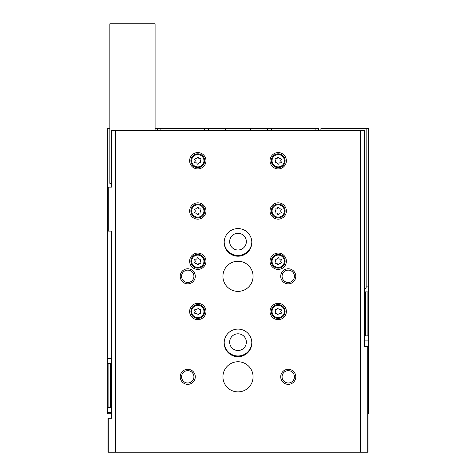 <?xml version="1.0" encoding="UTF-8"?>
<svg xmlns="http://www.w3.org/2000/svg" width="476" height="476" viewBox="0 0 476 476"><rect width="100%" height="100%" fill="white"/><g stroke="black" fill="none" stroke-linecap="round" stroke-linejoin="round"><path stroke-width="0.71" d="M111.491 413.757L107.344 413.757L107.344 407.474L108.1 407.474L108.1 363.503L107.344 363.503L107.344 407.474M368.025 413.757L368.656 413.757L368.656 335.866L367.9 335.866L367.9 291.895L368.656 291.895L368.656 128.574L320.913 128.574L320.913 130.585M318.402 130.585L318.402 128.574L267.399 128.574L267.399 130.585M267.399 128.574L250.56 128.574L250.56 130.585M250.56 128.574L225.44 128.574L225.44 130.585M225.44 128.574L208.601 128.574L208.601 130.585M107.344 363.503L107.344 128.574L109.855 128.574M208.601 128.574L155.087 128.574M157.598 128.574L157.598 130.585M111.491 363.503L110.331 363.503L110.331 407.474L108.1 407.474M111.491 407.474L110.331 407.474M108.1 363.503L110.331 363.503M368.656 291.895L368.656 335.866M367.9 291.895L365.669 291.895L365.669 335.866L367.9 335.866M364.509 335.866L365.669 335.866M364.509 291.895L365.669 291.895M271.415 128.574L271.415 130.585M204.585 128.574L204.585 130.585M251.816 242.022A13.822 13.822 0 0 1 238 255.463A13.822 13.822 0 0 1 224.184 242.022M251.816 342.524A13.822 13.822 0 0 1 238 355.965A13.822 13.822 0 0 1 224.184 342.524M238 333.795A8.348 8.348 0 0 1 245.229 346.326A8.348 8.348 0 0 1 230.771 346.326A8.348 8.348 0 0 1 238 333.795M238 233.294A8.348 8.348 0 0 1 245.229 245.818A8.348 8.348 0 0 1 230.771 245.818A8.348 8.348 0 0 1 238 233.294M367.276 346.671L367.276 452.2L368.025 452.2L368.025 346.671L364.509 346.671L364.509 130.585L111.491 130.585L111.491 187.122L108.724 187.122L108.724 231.092L107.975 231.092L107.975 187.122L108.724 187.122M360.516 130.585L360.516 452.2L107.975 452.2L107.975 418.279L108.724 418.279L108.724 452.2M367.276 452.2L360.516 452.2M108.724 231.092L111.491 231.092L111.491 418.279L108.724 418.279M115.484 130.585L115.484 452.2M197.796 303.325A8.163 8.163 0 0 1 204.87 315.576A8.163 8.163 0 0 1 190.727 315.576A8.163 8.163 0 0 1 197.796 303.325M278.204 152.57A8.163 8.163 0 0 1 285.273 164.821A8.163 8.163 0 0 1 271.13 164.821A8.163 8.163 0 0 1 278.204 152.57M278.204 202.824A8.163 8.163 0 0 1 285.273 215.075A8.163 8.163 0 0 1 271.13 215.075A8.163 8.163 0 0 1 278.204 202.824M197.796 253.077A8.163 8.163 0 0 1 204.87 265.322A8.163 8.163 0 0 1 190.727 265.322A8.163 8.163 0 0 1 197.796 253.077M197.796 202.824A8.163 8.163 0 0 1 204.87 215.075A8.163 8.163 0 0 1 190.727 215.075A8.163 8.163 0 0 1 197.796 202.824M197.796 152.57A8.163 8.163 0 0 1 204.87 164.821A8.163 8.163 0 0 1 190.727 164.821A8.163 8.163 0 0 1 197.796 152.57M278.204 253.077A8.163 8.163 0 0 1 285.273 265.322A8.163 8.163 0 0 1 271.13 265.322A8.163 8.163 0 0 1 278.204 253.077M278.204 303.325A8.163 8.163 0 0 1 285.273 315.576A8.163 8.163 0 0 1 271.13 315.576A8.163 8.163 0 0 1 278.204 303.325M238 228.575A13.822 13.822 0 0 1 249.965 249.305A13.822 13.822 0 0 1 226.035 249.305A13.822 13.822 0 0 1 238 228.575M238 329.083A13.822 13.822 0 0 1 249.965 349.812A13.822 13.822 0 0 1 226.035 349.812A13.822 13.822 0 0 1 238 329.083M238 261.241A15.077 15.077 0 0 1 251.054 283.857A15.077 15.077 0 0 1 224.946 283.857A15.077 15.077 0 0 1 238 261.241M238 361.748A15.077 15.077 0 0 1 251.054 384.358A15.077 15.077 0 0 1 224.946 384.358A15.077 15.077 0 0 1 238 361.748M187.746 369.287A7.539 7.539 0 0 1 194.273 380.592A7.539 7.539 0 0 1 181.219 380.592A7.539 7.539 0 0 1 187.746 369.287M187.746 268.779A7.539 7.539 0 0 1 194.273 280.084A7.539 7.539 0 0 1 181.219 280.084A7.539 7.539 0 0 1 187.746 268.779M288.254 268.779A7.539 7.539 0 0 1 294.781 280.084A7.539 7.539 0 0 1 281.727 280.084A7.539 7.539 0 0 1 288.254 268.779M288.254 369.287A7.539 7.539 0 0 1 294.781 380.592A7.539 7.539 0 0 1 281.727 380.592A7.539 7.539 0 0 1 288.254 369.287M288.254 370.643A6.176 6.176 0 0 1 293.603 379.907A6.176 6.176 0 0 1 282.905 379.907A6.176 6.176 0 0 1 288.254 370.643M288.254 270.142A6.176 6.176 0 0 1 293.603 279.406A6.176 6.176 0 0 1 282.905 279.406A6.176 6.176 0 0 1 288.254 270.142M187.746 270.142A6.176 6.176 0 0 1 193.095 279.406A6.176 6.176 0 0 1 182.397 279.406A6.176 6.176 0 0 1 187.746 270.142M187.746 370.643A6.176 6.176 0 0 1 193.095 379.907A6.176 6.176 0 0 1 182.397 379.907A6.176 6.176 0 0 1 187.746 370.643M278.204 304.586A6.908 6.908 0 0 1 284.184 314.951A6.908 6.908 0 0 1 272.218 314.951A6.908 6.908 0 0 1 278.204 304.586A6.908 6.908 0 0 1 284.184 314.951A6.908 6.908 0 0 1 272.218 314.951A6.908 6.908 0 0 1 278.204 304.586M275.967 309.412A1.232 1.232 0 0 0 277.52 308.519A0.702 0.702 0 0 1 278.888 308.519A1.232 1.232 0 0 0 280.435 309.412A0.702 0.702 0 0 1 281.12 310.596A1.232 1.232 0 0 0 281.12 312.387A0.702 0.702 0 0 1 280.435 313.577A1.232 1.232 0 0 0 278.888 314.469A0.702 0.702 0 0 1 277.52 314.469A1.232 1.232 0 0 0 275.967 313.577A0.702 0.702 0 0 1 275.283 312.387A1.232 1.232 0 0 0 275.283 310.596A0.702 0.702 0 0 1 275.967 309.412M278.204 254.333A6.908 6.908 0 0 1 284.184 264.698A6.908 6.908 0 0 1 272.218 264.698A6.908 6.908 0 0 1 278.204 254.333A6.908 6.908 0 0 1 284.184 264.698A6.908 6.908 0 0 1 272.218 264.698A6.908 6.908 0 0 1 278.204 254.333M275.967 259.158A1.232 1.232 0 0 0 277.52 258.266A0.702 0.702 0 0 1 278.888 258.266A1.232 1.232 0 0 0 280.435 259.158A0.702 0.702 0 0 1 281.12 260.348A1.232 1.232 0 0 0 281.12 262.139A0.702 0.702 0 0 1 280.435 263.323A1.232 1.232 0 0 0 278.888 264.216A0.702 0.702 0 0 1 277.52 264.216A1.232 1.232 0 0 0 275.967 263.323A0.702 0.702 0 0 1 275.283 262.139A1.232 1.232 0 0 0 275.283 260.348A0.702 0.702 0 0 1 275.967 259.158M197.796 153.825A6.908 6.908 0 0 1 203.782 164.19A6.908 6.908 0 0 1 191.816 164.19A6.908 6.908 0 0 1 197.796 153.825A6.908 6.908 0 0 1 203.782 164.19A6.908 6.908 0 0 1 191.816 164.19A6.908 6.908 0 0 1 197.796 153.825M195.565 158.657A1.232 1.232 0 0 0 197.112 157.758A0.702 0.702 0 0 1 198.48 157.758A1.232 1.232 0 0 0 200.033 158.657A0.702 0.702 0 0 1 200.717 159.841A1.232 1.232 0 0 0 200.717 161.632A0.702 0.702 0 0 1 200.033 162.816A1.232 1.232 0 0 0 198.48 163.714A0.702 0.702 0 0 1 197.112 163.714A1.232 1.232 0 0 0 195.565 162.816A0.702 0.702 0 0 1 194.88 161.632A1.232 1.232 0 0 0 194.88 159.841A0.702 0.702 0 0 1 195.565 158.657M197.796 204.079A6.908 6.908 0 0 1 203.782 214.444A6.908 6.908 0 0 1 191.816 214.444A6.908 6.908 0 0 1 197.796 204.079A6.908 6.908 0 0 1 203.782 214.444A6.908 6.908 0 0 1 191.816 214.444A6.908 6.908 0 0 1 197.796 204.079M195.565 208.91A1.232 1.232 0 0 0 197.112 208.012A0.702 0.702 0 0 1 198.48 208.012A1.232 1.232 0 0 0 200.033 208.91A0.702 0.702 0 0 1 200.717 210.095A1.232 1.232 0 0 0 200.717 211.885A0.702 0.702 0 0 1 200.033 213.07A1.232 1.232 0 0 0 198.48 213.968A0.702 0.702 0 0 1 197.112 213.968A1.232 1.232 0 0 0 195.565 213.07A0.702 0.702 0 0 1 194.88 211.885A1.232 1.232 0 0 0 194.88 210.095A0.702 0.702 0 0 1 195.565 208.91M197.796 254.333A6.908 6.908 0 0 1 203.782 264.698A6.908 6.908 0 0 1 191.816 264.698A6.908 6.908 0 0 1 197.796 254.333A6.908 6.908 0 0 1 203.782 264.698A6.908 6.908 0 0 1 191.816 264.698A6.908 6.908 0 0 1 197.796 254.333M195.565 259.158A1.232 1.232 0 0 0 197.112 258.266A0.702 0.702 0 0 1 198.48 258.266A1.232 1.232 0 0 0 200.033 259.158A0.702 0.702 0 0 1 200.717 260.348A1.232 1.232 0 0 0 200.717 262.139A0.702 0.702 0 0 1 200.033 263.323A1.232 1.232 0 0 0 198.48 264.216A0.702 0.702 0 0 1 197.112 264.216A1.232 1.232 0 0 0 195.565 263.323A0.702 0.702 0 0 1 194.88 262.139A1.232 1.232 0 0 0 194.88 260.348A0.702 0.702 0 0 1 195.565 259.158M278.204 204.079A6.908 6.908 0 0 1 284.184 214.444A6.908 6.908 0 0 1 272.218 214.444A6.908 6.908 0 0 1 278.204 204.079A6.908 6.908 0 0 1 284.184 214.444A6.908 6.908 0 0 1 272.218 214.444A6.908 6.908 0 0 1 278.204 204.079M275.967 208.91A1.232 1.232 0 0 0 277.52 208.012A0.702 0.702 0 0 1 278.888 208.012A1.232 1.232 0 0 0 280.435 208.91A0.702 0.702 0 0 1 281.12 210.095A1.232 1.232 0 0 0 281.12 211.885A0.702 0.702 0 0 1 280.435 213.07A1.232 1.232 0 0 0 278.888 213.968A0.702 0.702 0 0 1 277.52 213.968A1.232 1.232 0 0 0 275.967 213.07A0.702 0.702 0 0 1 275.283 211.885A1.232 1.232 0 0 0 275.283 210.095A0.702 0.702 0 0 1 275.967 208.91M278.204 153.825A6.908 6.908 0 0 1 284.184 164.19A6.908 6.908 0 0 1 272.218 164.19A6.908 6.908 0 0 1 278.204 153.825A6.908 6.908 0 0 1 284.184 164.19A6.908 6.908 0 0 1 272.218 164.19A6.908 6.908 0 0 1 278.204 153.825M275.967 158.657A1.232 1.232 0 0 0 277.52 157.758A0.702 0.702 0 0 1 278.888 157.758A1.232 1.232 0 0 0 280.435 158.657A0.702 0.702 0 0 1 281.12 159.841A1.232 1.232 0 0 0 281.12 161.632A0.702 0.702 0 0 1 280.435 162.816A1.232 1.232 0 0 0 278.888 163.714A0.702 0.702 0 0 1 277.52 163.714A1.232 1.232 0 0 0 275.967 162.816A0.702 0.702 0 0 1 275.283 161.632A1.232 1.232 0 0 0 275.283 159.841A0.702 0.702 0 0 1 275.967 158.657M197.796 304.586A6.908 6.908 0 0 1 203.782 314.951A6.908 6.908 0 0 1 191.816 314.951A6.908 6.908 0 0 1 197.796 304.586A6.908 6.908 0 0 1 203.782 314.951A6.908 6.908 0 0 1 191.816 314.951A6.908 6.908 0 0 1 197.796 304.586M195.565 309.412A1.232 1.232 0 0 0 197.112 308.519A0.702 0.702 0 0 1 198.48 308.519A1.232 1.232 0 0 0 200.033 309.412A0.702 0.702 0 0 1 200.717 310.596A1.232 1.232 0 0 0 200.717 312.387A0.702 0.702 0 0 1 200.033 313.577A1.232 1.232 0 0 0 198.48 314.469A0.702 0.702 0 0 1 197.112 314.469A1.232 1.232 0 0 0 195.565 313.577A0.702 0.702 0 0 1 194.88 312.387A1.232 1.232 0 0 0 194.88 310.596A0.702 0.702 0 0 1 195.565 309.412M155.087 130.585L155.087 23.8L109.855 23.8L109.855 183.349L111.491 183.349M111.491 184.206L109.98 183.349M366.145 128.574L366.145 288.129L364.509 288.129M315.891 128.574L315.891 130.585M160.109 128.574L160.109 130.585M366.145 286.867L368.656 286.867M364.509 340.893L368.656 340.893M111.491 358.482L107.344 358.482M111.491 412.502L107.344 412.502M278.204 305.336A6.158 6.158 0 0 1 283.535 314.571A6.158 6.158 0 0 1 272.873 314.571A6.158 6.158 0 0 1 278.204 305.336M278.204 255.088A6.158 6.158 0 0 1 283.535 264.317A6.158 6.158 0 0 1 272.873 264.317A6.158 6.158 0 0 1 278.204 255.088M197.796 154.581A6.158 6.158 0 0 1 203.127 163.815A6.158 6.158 0 0 1 192.465 163.815A6.158 6.158 0 0 1 197.796 154.581M197.796 204.835A6.158 6.158 0 0 1 203.127 214.069A6.158 6.158 0 0 1 192.465 214.069A6.158 6.158 0 0 1 197.796 204.835M197.796 255.088A6.158 6.158 0 0 1 203.127 264.317A6.158 6.158 0 0 1 192.465 264.317A6.158 6.158 0 0 1 197.796 255.088M278.204 204.835A6.158 6.158 0 0 1 283.535 214.069A6.158 6.158 0 0 1 272.873 214.069A6.158 6.158 0 0 1 278.204 204.835M278.204 154.581A6.158 6.158 0 0 1 283.535 163.815A6.158 6.158 0 0 1 272.873 163.815A6.158 6.158 0 0 1 278.204 154.581M197.796 305.336A6.158 6.158 0 0 1 203.127 314.571A6.158 6.158 0 0 1 192.465 314.571A6.158 6.158 0 0 1 197.796 305.336M364.509 288.98L366.02 288.129"/></g></svg>
